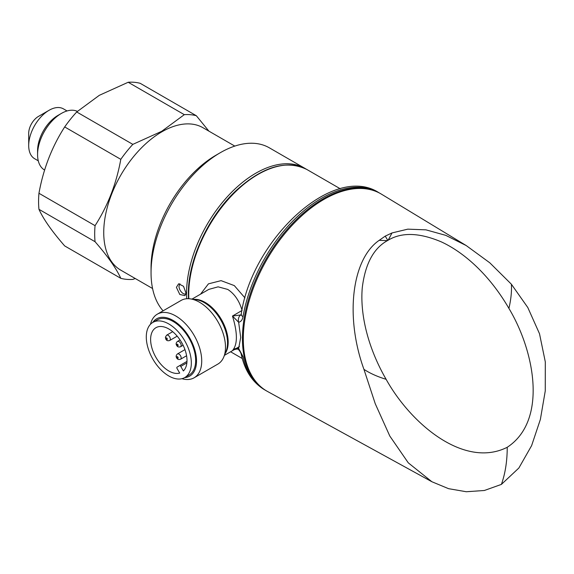 <?xml version="1.0" encoding="UTF-8"?>
<svg xmlns="http://www.w3.org/2000/svg" width="574" height="574" viewBox="0 0 574 574"><rect width="100%" height="100%" fill="white"/><g stroke="black" fill="none" stroke-linecap="round" stroke-linejoin="round"><path stroke-width="0.86" d="M152.576 288.514L120.762 270.153A82.225 47.477 -60 0 1 108.163 204.258A82.225 47.477 -60 0 1 161.882 131.798A82.225 47.477 -60 0 1 202.995 127.729L234.802 146.09M44.614 170.055L44.542 170.012A33.615 19.408 -60 0 1 37.575 154.621A33.615 19.408 -60 0 1 61.346 113.451L61.346 113.451A33.615 19.408 -60 0 1 77.368 111.378M37.575 154.621L37.575 150.682A28.786 16.617 -60 0 1 57.931 115.424L61.346 113.451L57.931 115.424M38.279 160.82L34.662 158.733A28.786 16.617 -60 0 1 28.7 145.552A28.786 16.617 -60 0 1 49.055 110.294L49.055 110.294A28.786 16.617 -60 0 1 63.449 108.873L67.065 110.954M28.7 145.552L28.7 133.304A13.783 7.957 -60 0 1 38.444 116.422L49.055 110.294L38.444 116.422M161.689 131.317L132.831 144.368L76.715 111.973L99.331 95.313L128.189 82.261A90.34 52.162 -60 0 1 140.221 83.33L196.33 115.726A90.34 52.162 -60 0 0 184.304 114.657L161.689 131.317M38.953 209.316L95.062 241.711C107.725 256.234 116.307 268.438 120.798 278.325L64.69 245.93C52.026 231.408 43.445 219.203 38.953 209.316A90.34 52.162 -60 0 1 38.953 193.273C43.351 168.907 51.925 146.793 64.69 126.94L120.798 159.335A90.34 52.162 -60 0 1 132.831 144.368M120.798 159.335C116.4 183.709 107.819 205.822 95.062 225.668L38.953 193.273M95.062 241.711A90.34 52.162 -60 0 1 95.062 225.668M135.249 278.512L132.831 279.402A90.34 52.162 -60 0 1 120.798 278.325M64.69 126.94A90.34 52.162 -60 0 1 76.715 111.973M128.189 82.261L184.304 114.657M208.9 131.137L196.33 115.726M176.405 287.337L178.636 283.786L183.529 286.311L185.904 292.826L184.993 295.653L179.791 294.484L176.405 287.337M179.92 283.778L178.952 286.347C179.267 289.504 180.774 291.979 183.45 293.752L185.711 294.347M379.213 240.327L385.247 236.115L392.013 232.936L407.798 229.155L425.951 229.844L445.747 235.347L466.21 245.55L489.823 262.827L511.384 284.216L527.807 307.535L539.503 333.716L545.3 361.864L545.257 390.944L540.378 419.415L531.617 445.625L518.867 468.018L501.396 484.399L484.356 490.49L466.289 491.739L448.588 488.682L431.906 481.751L408.279 462.838L389.789 436.018L375.245 403.716L363.938 369.347C344.874 316.783 351.704 259.104 379.213 240.327L387.4 240.642L388.189 240.19C401.721 232.061 419.429 232.621 441.298 241.869C463.95 252.295 489.457 274.803 508.916 308.396C535.255 352.364 547.388 420.936 507.229 447.282C507.215 461.144 505.271 473.514 501.396 484.399M466.21 245.55L381.523 194.206A113.925 65.773 120 0 0 323.858 199.436A113.925 65.773 120 0 0 249.245 300.467A113.925 65.773 120 0 0 267.606 391.518L431.906 481.751M266.465 390.865L266.027 390.621A113.925 65.773 -60 0 1 242.436 338.466A113.925 65.773 -60 0 1 292.166 223.817A113.925 65.773 -60 0 1 379.952 193.294L378.653 192.548C333.193 163.21 251.85 239.774 241.209 314.258L241.209 314.258A6.127 2.698 9.7 0 0 243.017 316.661C242.436 319.883 240.98 321.756 238.648 322.279L240.707 337.469L238.648 348.432L243.017 356.605A113.925 65.773 120 0 0 264.729 389.868C252.596 382.549 244.768 370.711 241.259 354.366L241.259 354.366A6.127 4.212 -12.1 0 0 243.017 356.605M200.541 294.161L208.441 283.85L221.076 280.643L234.314 285.608L244.969 297.906M150.496 324.26A36.75 21.216 60 0 1 157.362 314.143L181.133 300.417A36.75 21.216 60 0 1 190.231 298.86A36.75 21.216 60 0 1 199.508 302.24A36.75 21.216 60 0 1 223.781 356.971A36.75 21.216 60 0 1 217.883 364.074L194.112 377.792A36.75 21.216 60 0 1 181.922 378.682M157.362 314.143A36.75 21.216 60 0 1 175.737 315.965A36.75 21.216 60 0 1 199.745 348.346A36.75 21.216 60 0 1 194.112 377.792M152.756 322.459A33.077 19.093 60 0 1 173.14 320.464A33.077 19.093 60 0 1 195.763 353.692A33.077 19.093 60 0 1 184.606 377.627M241.259 354.366C241.037 353.082 240.083 351.424 238.411 349.379L238.411 349.379C237.241 348.805 235.455 349.092 233.044 350.248L232.47 350.592C237.679 344.536 237.679 333.028 232.47 316.052L240.8 314.925A6.127 4.563 83.4 0 0 238.648 322.279L232.47 316.052L242.092 310.441C239.315 300.841 234.536 293.838 227.756 289.432L218.106 286.835L208.857 289.368L191.989 299.104M186.737 298.738A98.003 56.582 -60 0 1 186.564 293.206A98.003 56.582 -60 0 1 229.342 194.586A98.003 56.582 -60 0 1 304.859 168.333A98.003 56.582 -60 0 1 305.928 168.971M304.859 168.333L269.349 147.827A98.003 56.582 120 0 0 220.344 152.677A98.003 56.582 120 0 0 151.048 272.707A98.003 56.582 120 0 0 163.095 310.835M151.048 272.707L151.048 267.706A91.876 53.045 -60 0 1 216.018 155.181L220.344 152.677M184.735 340.777A31.85 18.39 60 0 1 184.735 377.556A31.85 18.39 60 0 1 152.885 359.166A31.85 18.39 60 0 1 152.885 322.387A31.85 18.39 60 0 1 184.735 340.777M152.885 322.387L157.211 319.883A31.85 18.39 60 0 1 189.061 338.273A31.85 18.39 60 0 1 189.061 375.052L184.735 377.556M155.949 357.394A25.722 14.852 60 0 1 155.949 327.689A25.722 14.852 60 0 1 181.671 342.542A25.722 14.852 60 0 1 183.379 370.962L180.753 366.413A1.227 0.71 -120 0 0 179.526 365.703L177.079 367.123A1.227 0.71 -120 0 0 177.079 368.537L179.705 373.078A25.722 14.852 60 0 1 155.949 357.394M179.526 365.703L186.981 361.405L179.526 365.703M238.411 349.379A6.127 1.076 -42.3 0 1 238.648 348.432C236.194 348.045 234.135 348.762 232.47 350.592L233.439 350.032M363.938 369.347C370.115 373.387 377.513 376.709 386.108 379.299C411.027 424.093 464.33 468.886 507.229 447.282M511.384 284.216C511.814 291.427 510.989 299.484 508.916 308.396M386.108 379.299C366.8 345.756 360.02 312.428 362.294 287.567C365.208 263.954 373.574 248.312 387.4 240.642M388.189 240.19L392.013 232.936M385.247 236.115L387.794 240.413M378.653 192.548A113.925 65.773 120 0 0 299.083 214.985A113.925 65.773 120 0 0 243.017 316.661M340.267 188.767L307.025 169.581A98.003 56.582 120 0 0 231.509 195.834A98.003 56.582 120 0 0 188.731 294.455A98.003 56.582 120 0 0 188.832 298.724M190.231 298.86L196.078 299.657A32.79 18.935 60 0 1 204.351 302.67A32.79 18.935 60 0 1 226.013 351.503L223.781 356.971M193.861 299.355A32.46 18.741 60 0 1 205.219 302.441A32.46 18.741 60 0 1 225.166 353.584M239.437 346.567L233.683 349.896M166.18 338.983A0.918 0.531 -120 0 0 167.106 339.514A0.918 0.531 -120 0 0 167.106 338.452A0.918 0.531 -120 0 0 166.18 337.921A0.918 0.531 -120 0 0 166.18 338.983M169.689 340.497C167.852 341.071 166.568 340.633 165.843 339.177L165.377 337.211L166.625 335.187A3.064 1.765 60 0 1 169.689 336.96A3.064 1.765 60 0 1 169.689 340.497L177.187 336.163M180.516 343.209A3.064 1.765 60 0 1 180.516 346.746C178.672 347.32 177.388 346.883 176.67 345.433C175.773 344.084 176.031 342.757 177.452 341.444A3.064 1.765 60 0 1 180.516 343.209M177.014 345.232A0.918 0.531 -120 0 0 177.933 345.763A0.918 0.531 -120 0 0 177.933 344.701A0.918 0.531 -120 0 0 177.014 344.17A0.918 0.531 -120 0 0 177.014 345.232M180.516 355.715A3.064 1.765 60 0 1 180.516 359.245C178.672 359.826 177.388 359.389 176.67 357.932C175.773 356.583 176.031 355.256 177.452 353.943A3.064 1.765 60 0 1 180.516 355.715M177.014 357.738A0.918 0.531 -120 0 0 177.933 358.269A0.918 0.531 -120 0 0 177.933 357.207A0.918 0.531 -120 0 0 177.014 356.676A0.918 0.531 -120 0 0 177.014 357.738M186.873 362.883L180.753 366.413M224.448 355.328L234.393 349.588M307.025 169.581C286.404 159.472 262.835 166.395 236.309 190.367C208.312 216.369 187.949 260.323 188.372 293.96L188.502 298.71M379.952 193.294L380.39 193.553M180.516 346.746L183.113 345.247M180.516 359.245L186.579 355.751M177.452 353.943L184.957 349.616M177.452 341.444L180.049 339.944M166.625 335.187L172.688 331.693M241.209 314.258L240.958 315.076L241.417 314.688M242.264 358.513L230.605 351.776M266.027 390.621L264.729 389.868"/></g></svg>
